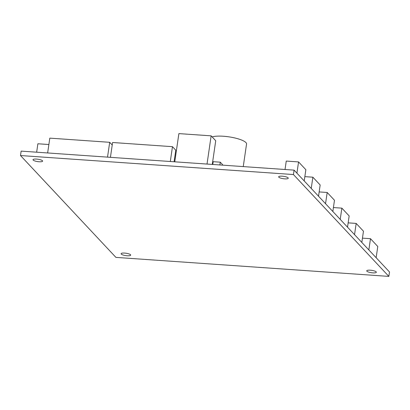 <?xml version="1.0" encoding="UTF-8"?>
<svg xmlns="http://www.w3.org/2000/svg" width="410" height="410" viewBox="0 0 410 410"><rect width="100%" height="100%" fill="white"/><g stroke="black" fill="none" stroke-linecap="round" stroke-linejoin="round"><path stroke-width="0.61" d="M284.714 178.852A4.858 1.189 8.3 0 1 278.662 176.818A4.858 1.189 8.3 0 1 282.218 176.187A4.858 1.189 8.3 0 1 288.271 178.222A4.858 1.189 8.3 0 1 284.714 178.852M372.787 272.865A4.858 1.189 8.3 0 1 366.73 270.831A4.858 1.189 8.3 0 1 370.286 270.2A4.858 1.189 8.3 0 1 376.344 272.23A4.858 1.189 8.3 0 1 372.787 272.865M39.068 161.745A4.858 1.189 8.3 0 1 33.01 159.71A4.858 1.189 8.3 0 1 36.567 159.08A4.858 1.189 8.3 0 1 42.625 161.109A4.858 1.189 8.3 0 1 39.068 161.745M127.136 255.753A4.858 1.189 8.3 0 1 121.083 253.718A4.858 1.189 8.3 0 1 124.64 253.088A4.858 1.189 8.3 0 1 130.693 255.122A4.858 1.189 8.3 0 1 127.136 255.753M243.253 166.588L246.548 144.018A18.552 4.551 -171.7 0 0 223.419 136.248A18.552 4.551 -171.7 0 0 212.134 136.904M112.222 145.012L109.69 142.306L49.81 138.134L47.647 152.966M107.522 157.132L109.69 142.306M174.086 161.771L175.772 150.209L172.466 146.677L112.591 142.506L110.428 157.337M170.304 161.504L172.466 146.677M212.272 164.43L215.732 140.743L211.145 135.848L178.883 133.604L174.762 161.817M207.024 164.067L211.145 135.848M376.139 257.711L377.779 246.482L370.486 238.697L362.455 238.138M368.846 249.926L370.486 238.697M361.83 242.438L363.47 231.204L356.177 223.419L348.146 222.861M354.537 234.653L356.177 223.419M347.516 227.16L349.156 215.926L341.863 208.142L333.412 207.557M340.223 219.376L341.863 208.142M304.215 180.938L305.855 169.704L298.562 161.919L286.257 161.063L285.027 169.499M296.922 173.153L298.562 161.919M36.649 152.197L37.879 143.766L48.877 144.53M332.838 211.493L334.478 200.259L327.185 192.474L319.154 191.916M325.545 203.708L327.185 192.474M318.529 196.216L320.164 184.982L312.871 177.197L304.845 176.638M311.236 188.431L312.871 177.197M222.568 165.148L222.635 164.687L220.283 162.181L213.19 161.689L212.785 164.466M219.878 164.958L220.283 162.181M294.088 170.129L21.146 151.116L20.5 155.544L293.442 174.552L294.088 170.129L389.5 271.973L388.854 276.396L115.912 257.388L20.5 155.544M293.442 174.552L388.854 276.396"/></g></svg>
